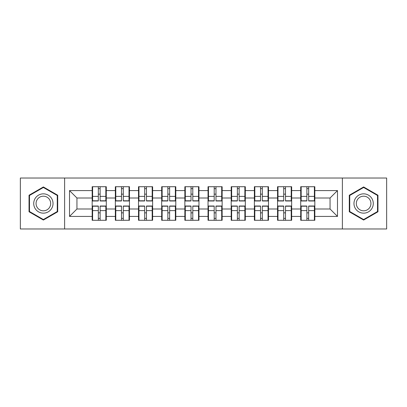 <?xml version="1.0" encoding="UTF-8"?>
<svg xmlns="http://www.w3.org/2000/svg" width="407" height="407" viewBox="0 0 407 407"><rect width="100%" height="100%" fill="white"/><g stroke="black" fill="none" stroke-linecap="round" stroke-linejoin="round"><path stroke-width="0.61" d="M342.384 228.973L386.65 228.973L386.65 178.027L342.384 178.027L342.384 228.973L64.616 228.973L64.616 178.027L20.35 178.027L20.35 228.973L64.616 228.973M314.83 212.932L314.387 212.932M301.165 212.932L300.717 212.932M300.717 194.068L301.165 194.068M314.387 194.068L314.83 194.068M314.83 192.135L314.387 192.135M301.165 192.135L300.717 192.135M300.717 214.865L301.165 214.865M314.387 214.865L314.83 214.865M291.656 212.932L291.214 212.932M277.991 212.932L277.549 212.932M277.549 194.068L277.991 194.068M291.214 194.068L291.656 194.068M291.656 192.135L291.214 192.135M277.991 192.135L277.549 192.135M277.549 214.865L277.991 214.865M291.214 214.865L291.656 214.865M268.488 212.932L268.04 212.932M254.823 212.932L254.375 212.932M254.375 194.068L254.823 194.068M268.04 194.068L268.488 194.068M268.488 192.135L268.04 192.135M254.823 192.135L254.375 192.135M254.375 214.865L254.823 214.865M268.04 214.865L268.488 214.865M245.314 212.932L244.866 212.932M231.649 212.932L231.201 212.932M231.201 194.068L231.649 194.068M244.866 194.068L245.314 194.068M245.314 192.135L244.866 192.135M231.649 192.135L231.201 192.135M231.201 214.865L231.649 214.865M244.866 214.865L245.314 214.865M222.141 212.932L221.698 212.932M208.476 212.932L208.033 212.932M208.033 194.068L208.476 194.068M221.698 194.068L222.141 194.068M222.141 192.135L221.698 192.135M208.476 192.135L208.033 192.135M208.033 214.865L208.476 214.865M221.698 214.865L222.141 214.865M198.967 212.932L198.524 212.932M185.302 212.932L184.859 212.932M184.859 194.068L185.302 194.068M198.524 194.068L198.967 194.068M198.967 192.135L198.524 192.135M185.302 192.135L184.859 192.135M184.859 214.865L185.302 214.865M198.524 214.865L198.967 214.865M175.799 212.932L175.351 212.932M162.134 212.932L161.686 212.932M161.686 194.068L162.134 194.068M175.351 194.068L175.799 194.068M175.799 192.135L175.351 192.135M162.134 192.135L161.686 192.135M161.686 214.865L162.134 214.865M175.351 214.865L175.799 214.865M152.625 212.932L152.177 212.932M138.96 212.932L138.512 212.932M138.512 194.068L138.96 194.068M152.177 194.068L152.625 194.068M152.625 192.135L152.177 192.135M138.96 192.135L138.512 192.135M138.512 214.865L138.96 214.865M152.177 214.865L152.625 214.865M129.451 212.932L129.009 212.932M115.786 212.932L115.344 212.932M115.344 194.068L115.786 194.068M129.009 194.068L129.451 194.068M129.451 192.135L129.009 192.135M115.786 192.135L115.344 192.135M115.344 214.865L115.786 214.865M129.009 214.865L129.451 214.865M342.384 178.027L64.616 178.027M330.057 208.995L330.057 198.006L314.83 198.006L314.83 208.995L330.057 208.995L337.484 216.422L337.484 190.578L314.83 190.578L314.83 186.716L300.717 186.716L300.717 198.006L291.656 198.006L291.656 208.995L300.717 208.995L300.717 198.006M337.484 216.422L314.83 216.422L314.83 220.284L300.717 220.284L300.717 216.422L291.656 216.422L291.656 220.284L277.549 220.284L277.549 216.422L268.488 216.422L268.488 220.284L254.375 220.284L254.375 216.422L245.314 216.422L245.314 220.284L231.201 220.284L231.201 216.422L222.141 216.422L222.141 220.284L208.033 220.284L208.033 216.422L198.967 216.422L198.967 220.284L184.859 220.284L184.859 216.422L175.799 216.422L175.799 220.284L161.686 220.284L161.686 216.422L152.625 216.422L152.625 220.284L138.512 220.284L138.512 216.422L129.451 216.422L129.451 220.284L115.344 220.284L115.344 216.422L106.283 216.422L106.283 220.284L92.17 220.284L92.17 216.422L69.516 216.422L69.516 190.578L92.17 190.578L92.17 198.006L76.943 198.006L76.943 208.995L92.17 208.995L92.17 198.006M300.717 190.578L291.656 190.578L291.656 186.716L277.549 186.716L277.549 190.578L268.488 190.578L268.488 186.716L254.375 186.716L254.375 190.578L245.314 190.578L245.314 186.716L231.201 186.716L231.201 190.578L222.141 190.578L222.141 186.716L208.033 186.716L208.033 190.578L198.967 190.578L198.967 186.716L184.859 186.716L184.859 190.578L175.799 190.578L175.799 186.716L161.686 186.716L161.686 190.578L152.625 190.578L152.625 186.716L138.512 186.716L138.512 190.578L129.451 190.578L129.451 186.716L115.344 186.716L115.344 190.578L106.283 190.578L106.283 186.716L92.17 186.716L92.17 190.578M300.717 208.995L300.717 216.422M291.656 208.995L291.656 216.422M291.656 190.578L291.656 198.006M268.488 208.995L277.549 208.995L277.549 198.006L268.488 198.006L268.488 216.422M277.549 208.995L277.549 216.422M277.549 190.578L277.549 198.006M268.488 190.578L268.488 198.006M245.314 208.995L254.375 208.995L254.375 198.006L245.314 198.006L245.314 216.422M254.375 208.995L254.375 216.422M254.375 190.578L254.375 198.006M245.314 190.578L245.314 198.006M222.141 208.995L231.201 208.995L231.201 198.006L222.141 198.006L222.141 216.422M231.201 208.995L231.201 216.422M231.201 190.578L231.201 198.006M222.141 190.578L222.141 198.006M198.967 208.995L208.033 208.995L208.033 198.006L198.967 198.006L198.967 216.422M208.033 208.995L208.033 216.422M208.033 190.578L208.033 198.006M198.967 190.578L198.967 198.006M175.799 208.995L184.859 208.995L184.859 198.006L175.799 198.006L175.799 216.422M184.859 208.995L184.859 216.422M184.859 190.578L184.859 198.006M175.799 190.578L175.799 198.006M152.625 208.995L161.686 208.995L161.686 198.006L152.625 198.006L152.625 216.422M161.686 208.995L161.686 216.422M161.686 190.578L161.686 198.006M152.625 190.578L152.625 198.006M129.451 208.995L138.512 208.995L138.512 198.006L129.451 198.006L129.451 216.422M138.512 208.995L138.512 216.422M138.512 190.578L138.512 198.006M129.451 190.578L129.451 198.006M106.283 208.995L115.344 208.995L115.344 198.006L106.283 198.006L106.283 216.422M115.344 208.995L115.344 216.422M115.344 190.578L115.344 198.006M106.283 190.578L106.283 198.006M106.283 212.932L105.835 212.932M92.613 212.932L92.17 212.932M92.17 194.068L92.613 194.068M105.835 194.068L106.283 194.068M106.283 192.135L105.835 192.135M92.613 192.135L92.17 192.135M92.17 214.865L92.613 214.865M105.835 214.865L106.283 214.865M92.17 208.995L92.17 216.422M76.943 208.995L69.516 216.422M69.516 190.578L76.943 198.006M314.83 208.995L314.83 216.422M314.83 190.578L314.83 198.006M337.484 190.578L330.057 198.006M43.376 186.95L29.039 195.223L29.039 211.777L43.376 220.05L57.708 211.777L57.708 195.223L43.376 186.95M349.292 211.777L363.624 220.05L377.961 211.777L377.961 195.223L363.624 186.95L349.292 195.223L349.292 211.777M105.835 186.716L105.835 200.977L100.117 200.977L100.117 186.716M98.331 186.716L98.331 200.977L92.613 200.977L92.613 186.716M98.331 188.645L100.117 188.645M100.117 194.144L98.331 194.144M92.613 220.284L92.613 206.023L98.331 206.023L98.331 220.284M100.117 220.284L100.117 206.023L105.835 206.023L105.835 220.284M100.117 218.356L98.331 218.356M98.331 212.856L100.117 212.856M43.376 193.844A9.656 9.656 0 0 0 33.72 203.5A9.656 9.656 0 0 0 43.376 213.156A9.656 9.656 0 0 0 53.027 203.5A9.656 9.656 0 0 0 43.376 193.844M43.376 196.189A7.311 7.311 0 0 0 36.065 203.5A7.311 7.311 0 0 0 43.376 210.811A7.311 7.311 0 0 0 50.682 203.5A7.311 7.311 0 0 0 43.376 196.189M57.26 211.518L43.376 219.536L29.487 211.518L29.487 195.482L43.376 187.464L57.26 195.482L57.26 211.518M371.988 198.672A9.656 9.656 0 0 0 358.801 195.136A9.656 9.656 0 0 0 355.265 208.328A9.656 9.656 0 0 0 368.452 211.864A9.656 9.656 0 0 0 371.988 198.672M369.958 199.847A7.311 7.311 0 0 0 359.971 197.171A7.311 7.311 0 0 0 357.295 207.153A7.311 7.311 0 0 0 367.282 209.829A7.311 7.311 0 0 0 369.958 199.847M363.624 219.536L349.74 211.518L349.74 195.482L363.624 187.464L377.513 195.482L377.513 211.518L363.624 219.536M129.009 186.716L129.009 200.977L123.29 200.977L123.29 186.716M121.505 186.716L121.505 200.977L115.786 200.977L115.786 186.716M121.505 188.645L123.29 188.645M123.29 194.144L121.505 194.144M152.177 186.716L152.177 200.977L146.459 200.977L146.459 186.716M144.678 186.716L144.678 200.977L138.96 200.977L138.96 186.716M144.678 188.645L146.459 188.645M146.459 194.144L144.678 194.144M175.351 186.716L175.351 200.977L169.633 200.977L169.633 186.716M167.852 186.716L167.852 200.977L162.134 200.977L162.134 186.716M167.852 188.645L169.633 188.645M169.633 194.144L167.852 194.144M198.524 186.716L198.524 200.977L192.806 200.977L192.806 186.716M191.02 186.716L191.02 200.977L185.302 200.977L185.302 186.716M191.02 188.645L192.806 188.645M192.806 194.144L191.02 194.144M221.698 186.716L221.698 200.977L215.98 200.977L215.98 186.716M214.194 186.716L214.194 200.977L208.476 200.977L208.476 186.716M214.194 188.645L215.98 188.645M215.98 194.144L214.194 194.144M115.786 220.284L115.786 206.023L121.505 206.023L121.505 220.284M123.29 220.284L123.29 206.023L129.009 206.023L129.009 220.284M123.29 218.356L121.505 218.356M121.505 212.856L123.29 212.856M138.96 220.284L138.96 206.023L144.678 206.023L144.678 220.284M146.459 220.284L146.459 206.023L152.177 206.023L152.177 220.284M146.459 218.356L144.678 218.356M144.678 212.856L146.459 212.856M162.134 220.284L162.134 206.023L167.852 206.023L167.852 220.284M169.633 220.284L169.633 206.023L175.351 206.023L175.351 220.284M169.633 218.356L167.852 218.356M167.852 212.856L169.633 212.856M185.302 220.284L185.302 206.023L191.02 206.023L191.02 220.284M192.806 220.284L192.806 206.023L198.524 206.023L198.524 220.284M192.806 218.356L191.02 218.356M191.02 212.856L192.806 212.856M208.476 220.284L208.476 206.023L214.194 206.023L214.194 220.284M215.98 220.284L215.98 206.023L221.698 206.023L221.698 220.284M215.98 218.356L214.194 218.356M214.194 212.856L215.98 212.856M244.866 186.716L244.866 200.977L239.148 200.977L239.148 186.716M237.367 186.716L237.367 200.977L231.649 200.977L231.649 186.716M237.367 188.645L239.148 188.645M239.148 194.144L237.367 194.144M231.649 220.284L231.649 206.023L237.367 206.023L237.367 220.284M239.148 220.284L239.148 206.023L244.866 206.023L244.866 220.284M239.148 218.356L237.367 218.356M237.367 212.856L239.148 212.856M268.04 186.716L268.04 200.977L262.322 200.977L262.322 186.716M260.541 186.716L260.541 200.977L254.823 200.977L254.823 186.716M260.541 188.645L262.322 188.645M262.322 194.144L260.541 194.144M254.823 220.284L254.823 206.023L260.541 206.023L260.541 220.284M262.322 220.284L262.322 206.023L268.04 206.023L268.04 220.284M262.322 218.356L260.541 218.356M260.541 212.856L262.322 212.856M291.214 186.716L291.214 200.977L285.495 200.977L285.495 186.716M283.71 186.716L283.71 200.977L277.991 200.977L277.991 186.716M283.71 188.645L285.495 188.645M285.495 194.144L283.71 194.144M277.991 220.284L277.991 206.023L283.71 206.023L283.71 220.284M285.495 220.284L285.495 206.023L291.214 206.023L291.214 220.284M285.495 218.356L283.71 218.356M283.71 212.856L285.495 212.856M314.387 186.716L314.387 200.977L308.669 200.977L308.669 186.716M306.883 186.716L306.883 200.977L301.165 200.977L301.165 186.716M306.883 188.645L308.669 188.645M308.669 194.144L306.883 194.144M301.165 220.284L301.165 206.023L306.883 206.023L306.883 220.284M308.669 220.284L308.669 206.023L314.387 206.023L314.387 220.284M308.669 218.356L306.883 218.356M306.883 212.856L308.669 212.856M98.331 196.393L92.613 196.393M98.331 200.783L92.613 200.783M105.835 196.393L100.117 196.393M105.835 200.783L100.117 200.783M100.117 210.607L105.835 210.607M100.117 206.217L105.835 206.217M92.613 210.607L98.331 210.607M92.613 206.217L98.331 206.217M121.505 196.393L115.786 196.393M121.505 200.783L115.786 200.783M129.009 196.393L123.29 196.393M129.009 200.783L123.29 200.783M144.678 196.393L138.96 196.393M144.678 200.783L138.96 200.783M152.177 196.393L146.459 196.393M152.177 200.783L146.459 200.783M167.852 196.393L162.134 196.393M167.852 200.783L162.134 200.783M175.351 196.393L169.633 196.393M175.351 200.783L169.633 200.783M191.02 196.393L185.302 196.393M191.02 200.783L185.302 200.783M198.524 196.393L192.806 196.393M198.524 200.783L192.806 200.783M214.194 196.393L208.476 196.393M214.194 200.783L208.476 200.783M221.698 196.393L215.98 196.393M221.698 200.783L215.98 200.783M123.29 210.607L129.009 210.607M123.29 206.217L129.009 206.217M115.786 210.607L121.505 210.607M115.786 206.217L121.505 206.217M146.459 210.607L152.177 210.607M146.459 206.217L152.177 206.217M138.96 210.607L144.678 210.607M138.96 206.217L144.678 206.217M169.633 210.607L175.351 210.607M169.633 206.217L175.351 206.217M162.134 210.607L167.852 210.607M162.134 206.217L167.852 206.217M192.806 210.607L198.524 210.607M192.806 206.217L198.524 206.217M185.302 210.607L191.02 210.607M185.302 206.217L191.02 206.217M215.98 210.607L221.698 210.607M215.98 206.217L221.698 206.217M208.476 210.607L214.194 210.607M208.476 206.217L214.194 206.217M237.367 196.393L231.649 196.393M237.367 200.783L231.649 200.783M244.866 196.393L239.148 196.393M244.866 200.783L239.148 200.783M239.148 210.607L244.866 210.607M239.148 206.217L244.866 206.217M231.649 210.607L237.367 210.607M231.649 206.217L237.367 206.217M260.541 196.393L254.823 196.393M260.541 200.783L254.823 200.783M268.04 196.393L262.322 196.393M268.04 200.783L262.322 200.783M262.322 210.607L268.04 210.607M262.322 206.217L268.04 206.217M254.823 210.607L260.541 210.607M254.823 206.217L260.541 206.217M283.71 196.393L277.991 196.393M283.71 200.783L277.991 200.783M291.214 196.393L285.495 196.393M291.214 200.783L285.495 200.783M285.495 210.607L291.214 210.607M285.495 206.217L291.214 206.217M277.991 210.607L283.71 210.607M277.991 206.217L283.71 206.217M306.883 196.393L301.165 196.393M306.883 200.783L301.165 200.783M314.387 196.393L308.669 196.393M314.387 200.783L308.669 200.783M308.669 210.607L314.387 210.607M308.669 206.217L314.387 206.217M301.165 210.607L306.883 210.607M301.165 206.217L306.883 206.217"/></g></svg>
